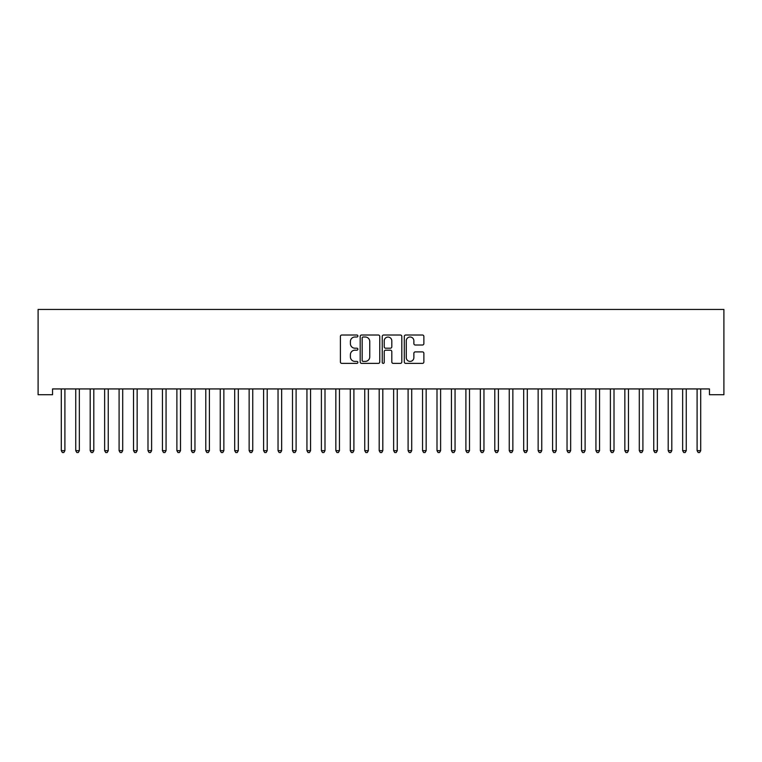 <?xml version="1.0" encoding="UTF-8"?>
<svg xmlns="http://www.w3.org/2000/svg" width="762" height="762" viewBox="0 0 762 762"><rect width="100%" height="100%" fill="white"/><g stroke="black" fill="none" stroke-linecap="round" stroke-linejoin="round"><path stroke-width="1.14" d="M357.883 336.004A0.991 0.991 0 0 0 356.892 335.013L341.814 335.013A1.419 1.419 0 0 0 340.395 336.433L340.395 361.96A1.419 1.419 0 0 0 341.814 363.379L356.892 363.379A0.991 0.991 0 0 0 357.883 362.388A0.991 0.991 0 0 0 356.892 361.398L354.94 361.398A4.543 4.543 0 0 1 350.396 356.854L350.396 354.73A4.543 4.543 0 0 1 354.94 350.187L356.892 350.187A0.991 0.991 0 0 0 357.883 349.196A0.991 0.991 0 0 0 356.892 348.205L354.94 348.205A4.543 4.543 0 0 1 350.396 343.662L350.396 341.538A4.543 4.543 0 0 1 354.94 336.995L356.892 336.995A0.991 0.991 0 0 0 357.883 336.004M422.453 345.015A1.419 1.419 0 0 0 423.872 343.595L423.872 336.433A1.419 1.419 0 0 0 422.453 335.013L405.717 335.013A1.419 1.419 0 0 0 404.298 336.433L404.298 361.96A1.419 1.419 0 0 0 405.717 363.379L422.453 363.379A1.419 1.419 0 0 0 423.872 361.96L423.872 353.311A1.419 1.419 0 0 0 422.453 351.892L415.29 351.892A1.419 1.419 0 0 0 413.871 353.311L413.871 357.597A3.791 3.791 0 0 1 410.08 361.398A3.791 3.791 0 0 1 406.279 357.597L406.279 340.795A3.791 3.791 0 0 1 410.08 336.995A3.791 3.791 0 0 1 413.871 340.795L413.871 343.595A1.419 1.419 0 0 0 415.29 345.015L422.453 345.015M709.451 388.934L52.549 388.934L52.549 394.716L38.1 394.716L38.1 309.458L723.9 309.458L723.9 394.716L709.451 394.716L709.451 388.934M379.762 336.433A1.419 1.419 0 0 0 378.343 335.013L361.607 335.013A1.419 1.419 0 0 0 360.188 336.433L360.188 361.96A1.419 1.419 0 0 0 361.607 363.379L378.343 363.379A1.419 1.419 0 0 0 379.762 361.96L379.762 336.433M383.657 335.013L400.393 335.013A1.419 1.419 0 0 1 401.812 336.433L401.812 361.96A1.419 1.419 0 0 1 400.393 363.379L393.23 363.379A1.419 1.419 0 0 1 391.811 361.96L391.811 351.606A1.419 1.419 0 0 0 390.401 350.187L385.648 350.187A1.419 1.419 0 0 0 384.229 351.606L384.229 362.388A0.991 0.991 0 0 1 383.238 363.379A0.991 0.991 0 0 1 382.238 362.388L382.238 336.433A1.419 1.419 0 0 1 383.657 335.013M363.16 336.995A0.991 0.991 0 0 0 362.169 337.995L362.169 360.397A0.991 0.991 0 0 0 363.16 361.398L365.217 361.398A4.543 4.543 0 0 0 369.76 356.854L369.76 341.538A4.543 4.543 0 0 0 365.217 336.995L363.16 336.995M391.811 340.862A3.791 3.791 0 0 0 388.02 337.071A3.791 3.791 0 0 0 384.229 340.862L384.229 346.786A1.419 1.419 0 0 0 385.648 348.205L390.401 348.205A1.419 1.419 0 0 0 391.811 346.786L391.811 340.862M61.103 388.934L61.189 389.144A1.448 1.448 0 0 1 61.293 389.687L61.293 450.666L64.903 450.666L64.903 389.687A1.448 1.448 0 0 1 65.008 389.144L65.094 388.934M64.903 450.666L63.818 452.542L62.379 452.542L61.293 450.666M75.552 388.934L75.638 389.144A1.448 1.448 0 0 1 75.743 389.687L75.743 450.666L79.353 450.666L79.353 389.687A1.448 1.448 0 0 1 79.458 389.144L79.543 388.934M79.353 450.666L78.267 452.542L76.829 452.542L75.743 450.666M90.002 388.934L90.087 389.144A1.448 1.448 0 0 1 90.192 389.687L90.192 450.666L93.802 450.666L93.802 389.687A1.448 1.448 0 0 1 93.907 389.144L93.993 388.934M93.802 450.666L92.726 452.542L91.278 452.542L90.192 450.666M104.451 388.934L104.537 389.144A1.448 1.448 0 0 1 104.642 389.687L104.642 450.666L108.252 450.666L108.252 389.687A1.448 1.448 0 0 1 108.356 389.144L108.442 388.934M108.252 450.666L107.175 452.542L105.728 452.542L104.642 450.666M118.901 388.934L118.986 389.144A1.448 1.448 0 0 1 119.091 389.687L119.091 450.666L122.701 450.666L122.701 389.687A1.448 1.448 0 0 1 122.806 389.144L122.892 388.934M122.701 450.666L121.625 452.542L120.177 452.542L119.091 450.666M133.35 388.934L133.436 389.144A1.448 1.448 0 0 1 133.54 389.687L133.54 450.666L137.15 450.666L137.15 389.687A1.448 1.448 0 0 1 137.255 389.144L137.341 388.934M137.15 450.666L136.074 452.542L134.626 452.542L133.54 450.666M147.799 388.934L147.885 389.144A1.448 1.448 0 0 1 147.99 389.687L147.99 450.666L151.609 450.666L151.609 389.687A1.448 1.448 0 0 1 151.714 389.144L151.79 388.934M151.609 450.666L150.524 452.542L149.076 452.542L147.99 450.666M162.249 388.934L162.335 389.144A1.448 1.448 0 0 1 162.439 389.687L162.439 450.666L166.059 450.666L166.059 389.687A1.448 1.448 0 0 1 166.164 389.144L166.249 388.934M166.059 450.666L164.973 452.542L163.525 452.542L162.439 450.666M176.708 388.934L176.784 389.144A1.448 1.448 0 0 1 176.889 389.687L176.889 450.666L180.508 450.666L180.508 389.687A1.448 1.448 0 0 1 180.613 389.144L180.699 388.934M180.508 450.666L179.422 452.542L177.975 452.542L176.889 450.666M191.157 388.934L191.243 389.144A1.448 1.448 0 0 1 191.338 389.687L191.338 450.666L194.958 450.666L194.958 389.687A1.448 1.448 0 0 1 195.062 389.144L195.148 388.934M194.958 450.666L193.872 452.542L192.424 452.542L191.338 450.666M205.607 388.934L205.692 389.144A1.448 1.448 0 0 1 205.797 389.687L205.797 450.666L209.407 450.666L209.407 389.687A1.448 1.448 0 0 1 209.512 389.144L209.598 388.934M209.407 450.666L208.321 452.542L206.873 452.542L205.797 450.666M220.056 388.934L220.142 389.144A1.448 1.448 0 0 1 220.247 389.687L220.247 450.666L223.857 450.666L223.857 389.687A1.448 1.448 0 0 1 223.961 389.144L224.047 388.934M223.857 450.666L222.771 452.542L221.323 452.542L220.247 450.666M234.505 388.934L234.591 389.144A1.448 1.448 0 0 1 234.696 389.687L234.696 450.666L238.306 450.666L238.306 389.687A1.448 1.448 0 0 1 238.411 389.144L238.496 388.934M238.306 450.666L237.22 452.542L235.772 452.542L234.696 450.666M248.955 388.934L249.041 389.144A1.448 1.448 0 0 1 249.145 389.687L249.145 450.666L252.755 450.666L252.755 389.687A1.448 1.448 0 0 1 252.86 389.144L252.946 388.934M252.755 450.666L251.67 452.542L250.231 452.542L249.145 450.666M263.404 388.934L263.49 389.144A1.448 1.448 0 0 1 263.595 389.687L263.595 450.666L267.205 450.666L267.205 389.687A1.448 1.448 0 0 1 267.31 389.144L267.395 388.934M267.205 450.666L266.119 452.542L264.681 452.542L263.595 450.666M277.854 388.934L277.94 389.144A1.448 1.448 0 0 1 278.044 389.687L278.044 450.666L281.654 450.666L281.654 389.687A1.448 1.448 0 0 1 281.759 389.144L281.845 388.934M281.654 450.666L280.568 452.542L279.13 452.542L278.044 450.666M292.303 388.934L292.389 389.144A1.448 1.448 0 0 1 292.494 389.687L292.494 450.666L296.104 450.666L296.104 389.687A1.448 1.448 0 0 1 296.208 389.144L296.294 388.934M296.104 450.666L295.018 452.542L293.58 452.542L292.494 450.666M306.753 388.934L306.838 389.144A1.448 1.448 0 0 1 306.943 389.687L306.943 450.666L310.553 450.666L310.553 389.687A1.448 1.448 0 0 1 310.658 389.144L310.744 388.934M310.553 450.666L309.477 452.542L308.029 452.542L306.943 450.666M321.202 388.934L321.288 389.144A1.448 1.448 0 0 1 321.393 389.687L321.393 450.666L325.003 450.666L325.003 389.687A1.448 1.448 0 0 1 325.107 389.144L325.193 388.934M325.003 450.666L323.926 452.542L322.478 452.542L321.393 450.666M335.651 388.934L335.737 389.144A1.448 1.448 0 0 1 335.842 389.687L335.842 450.666L339.452 450.666L339.452 389.687A1.448 1.448 0 0 1 339.557 389.144L339.642 388.934M339.452 450.666L338.376 452.542L336.928 452.542L335.842 450.666M350.101 388.934L350.187 389.144A1.448 1.448 0 0 1 350.291 389.687L350.291 450.666L353.901 450.666L353.901 389.687A1.448 1.448 0 0 1 354.006 389.144L354.092 388.934M353.901 450.666L352.825 452.542L351.377 452.542L350.291 450.666M364.55 388.934L364.636 389.144A1.448 1.448 0 0 1 364.741 389.687L364.741 450.666L368.36 450.666L368.36 389.687A1.448 1.448 0 0 1 368.465 389.144L368.541 388.934M368.36 450.666L367.274 452.542L365.827 452.542L364.741 450.666M379 388.934L379.085 389.144A1.448 1.448 0 0 1 379.19 389.687L379.19 450.666L382.81 450.666L382.81 389.687A1.448 1.448 0 0 1 382.915 389.144L383 388.934M382.81 450.666L381.724 452.542L380.276 452.542L379.19 450.666M393.459 388.934L393.535 389.144A1.448 1.448 0 0 1 393.64 389.687L393.64 450.666L397.259 450.666L397.259 389.687A1.448 1.448 0 0 1 397.364 389.144L397.45 388.934M397.259 450.666L396.173 452.542L394.726 452.542L393.64 450.666M407.908 388.934L407.994 389.144A1.448 1.448 0 0 1 408.099 389.687L408.099 450.666L411.709 450.666L411.709 389.687A1.448 1.448 0 0 1 411.813 389.144L411.899 388.934M411.709 450.666L410.623 452.542L409.175 452.542L408.099 450.666M422.358 388.934L422.443 389.144A1.448 1.448 0 0 1 422.548 389.687L422.548 450.666L426.158 450.666L426.158 389.687A1.448 1.448 0 0 1 426.263 389.144L426.349 388.934M426.158 450.666L425.072 452.542L423.624 452.542L422.548 450.666M436.807 388.934L436.893 389.144A1.448 1.448 0 0 1 436.997 389.687L436.997 450.666L440.607 450.666L440.607 389.687A1.448 1.448 0 0 1 440.712 389.144L440.798 388.934M440.607 450.666L439.522 452.542L438.074 452.542L436.997 450.666M451.256 388.934L451.342 389.144A1.448 1.448 0 0 1 451.447 389.687L451.447 450.666L455.057 450.666L455.057 389.687A1.448 1.448 0 0 1 455.162 389.144L455.247 388.934M455.057 450.666L453.971 452.542L452.523 452.542L451.447 450.666M465.706 388.934L465.792 389.144A1.448 1.448 0 0 1 465.896 389.687L465.896 450.666L469.506 450.666L469.506 389.687A1.448 1.448 0 0 1 469.611 389.144L469.697 388.934M469.506 450.666L468.42 452.542L466.982 452.542L465.896 450.666M480.155 388.934L480.241 389.144A1.448 1.448 0 0 1 480.346 389.687L480.346 450.666L483.956 450.666L483.956 389.687A1.448 1.448 0 0 1 484.06 389.144L484.146 388.934M483.956 450.666L482.87 452.542L481.432 452.542L480.346 450.666M494.605 388.934L494.69 389.144A1.448 1.448 0 0 1 494.795 389.687L494.795 450.666L498.405 450.666L498.405 389.687A1.448 1.448 0 0 1 498.51 389.144L498.596 388.934M498.405 450.666L497.319 452.542L495.881 452.542L494.795 450.666M509.054 388.934L509.14 389.144A1.448 1.448 0 0 1 509.245 389.687L509.245 450.666L512.855 450.666L512.855 389.687A1.448 1.448 0 0 1 512.959 389.144L513.045 388.934M512.855 450.666L511.769 452.542L510.33 452.542L509.245 450.666M523.504 388.934L523.589 389.144A1.448 1.448 0 0 1 523.694 389.687L523.694 450.666L527.304 450.666L527.304 389.687A1.448 1.448 0 0 1 527.409 389.144L527.495 388.934M527.304 450.666L526.228 452.542L524.78 452.542L523.694 450.666M537.953 388.934L538.039 389.144A1.448 1.448 0 0 1 538.143 389.687L538.143 450.666L541.753 450.666L541.753 389.687A1.448 1.448 0 0 1 541.858 389.144L541.944 388.934M541.753 450.666L540.677 452.542L539.229 452.542L538.143 450.666M552.402 388.934L552.488 389.144A1.448 1.448 0 0 1 552.593 389.687L552.593 450.666L556.203 450.666L556.203 389.687A1.448 1.448 0 0 1 556.308 389.144L556.393 388.934M556.203 450.666L555.127 452.542L553.679 452.542L552.593 450.666M566.852 388.934L566.938 389.144A1.448 1.448 0 0 1 567.042 389.687L567.042 450.666L570.662 450.666L570.662 389.687A1.448 1.448 0 0 1 570.757 389.144L570.843 388.934M570.662 450.666L569.576 452.542L568.128 452.542L567.042 450.666M581.301 388.934L581.387 389.144A1.448 1.448 0 0 1 581.492 389.687L581.492 450.666L585.111 450.666L585.111 389.687A1.448 1.448 0 0 1 585.216 389.144L585.292 388.934M585.111 450.666L584.025 452.542L582.578 452.542L581.492 450.666M595.751 388.934L595.836 389.144A1.448 1.448 0 0 1 595.941 389.687L595.941 450.666L599.561 450.666L599.561 389.687A1.448 1.448 0 0 1 599.665 389.144L599.751 388.934M599.561 450.666L598.475 452.542L597.027 452.542L595.941 450.666M610.21 388.934L610.286 389.144A1.448 1.448 0 0 1 610.391 389.687L610.391 450.666L614.01 450.666L614.01 389.687A1.448 1.448 0 0 1 614.115 389.144L614.201 388.934M614.01 450.666L612.924 452.542L611.476 452.542L610.391 450.666M624.659 388.934L624.745 389.144A1.448 1.448 0 0 1 624.85 389.687L624.85 450.666L628.459 450.666L628.459 389.687A1.448 1.448 0 0 1 628.564 389.144L628.65 388.934M628.459 450.666L627.374 452.542L625.926 452.542L624.85 450.666M639.108 388.934L639.194 389.144A1.448 1.448 0 0 1 639.299 389.687L639.299 450.666L642.909 450.666L642.909 389.687A1.448 1.448 0 0 1 643.014 389.144L643.099 388.934M642.909 450.666L641.823 452.542L640.375 452.542L639.299 450.666M653.558 388.934L653.644 389.144A1.448 1.448 0 0 1 653.748 389.687L653.748 450.666L657.358 450.666L657.358 389.687A1.448 1.448 0 0 1 657.463 389.144L657.549 388.934M657.358 450.666L656.273 452.542L654.825 452.542L653.748 450.666M668.007 388.934L668.093 389.144A1.448 1.448 0 0 1 668.198 389.687L668.198 450.666L671.808 450.666L671.808 389.687A1.448 1.448 0 0 1 671.913 389.144L671.998 388.934M671.808 450.666L670.722 452.542L669.274 452.542L668.198 450.666M682.457 388.934L682.542 389.144A1.448 1.448 0 0 1 682.647 389.687L682.647 450.666L686.257 450.666L686.257 389.687A1.448 1.448 0 0 1 686.362 389.144L686.448 388.934M686.257 450.666L685.171 452.542L683.733 452.542L682.647 450.666M696.906 388.934L696.992 389.144A1.448 1.448 0 0 1 697.097 389.687L697.097 450.666L700.707 450.666L700.707 389.687A1.448 1.448 0 0 1 700.811 389.144L700.897 388.934M700.707 450.666L699.621 452.542L698.183 452.542L697.097 450.666"/></g></svg>
